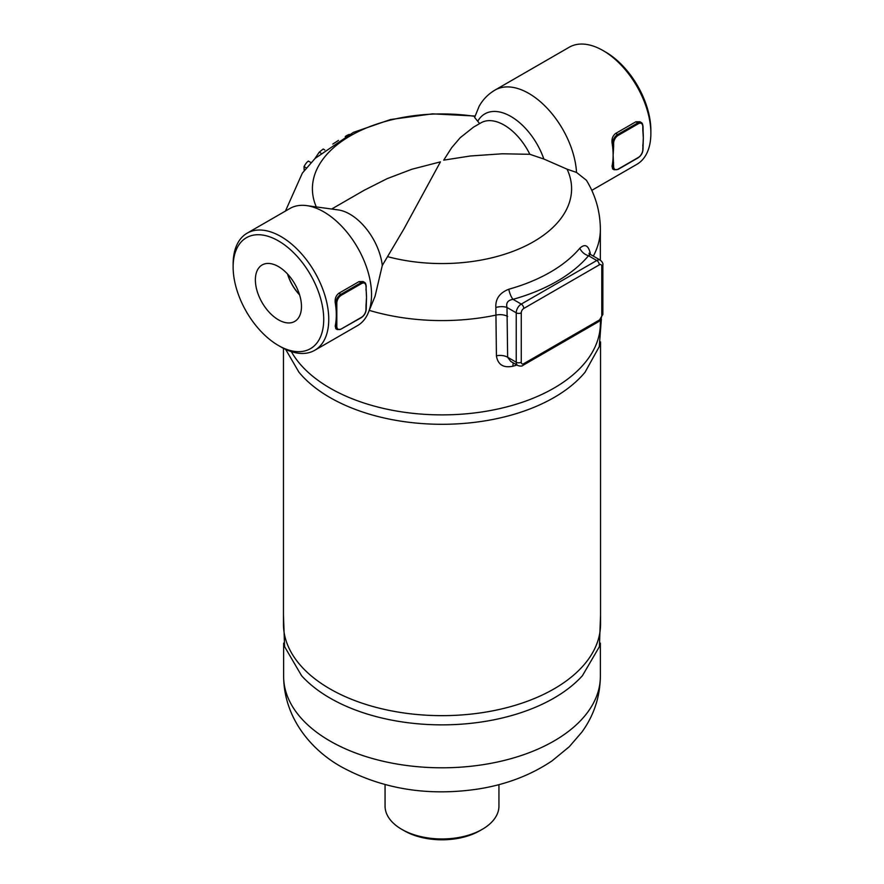 <?xml version="1.0" encoding="UTF-8"?>
<svg xmlns="http://www.w3.org/2000/svg" width="884" height="884" viewBox="0 0 884 884"><rect width="100%" height="100%" fill="white"/><g stroke="black" fill="none" stroke-linecap="round" stroke-linejoin="round"><path stroke-width="1.33" d="M638.292 123.782L637.784 122.92L617.651 134.534L618.159 135.407L638.292 123.782A6.409 3.702 -60 0 1 642.812 126.401L642.812 129.451M613.629 162.866L612.623 162.866L612.623 166.501L613.629 166.501L613.12 155.175A67.615 39.04 -120 0 0 612.623 146.888L613.629 146.888L613.629 143.252A6.409 3.702 -60 0 1 618.159 135.407M642.812 130.036L643.32 137.738A67.615 39.04 60 0 1 643.187 141.783A67.615 39.04 60 0 1 642.834 145.274M642.878 129.992A67.615 39.04 60 0 1 643.165 133.13A67.615 39.04 60 0 1 643.32 137.738L642.812 149.065M612.656 168.932L612.048 166.17A67.615 39.04 -120 0 0 612.623 162.866A67.615 39.04 -120 0 0 613.12 155.175L613.629 146.888M642.823 145.44L642.812 146.015M615.706 133.418L617.651 134.534A7.116 4.111 120 0 0 612.623 143.252L612.623 146.888A67.615 39.04 -120 0 0 612.048 142.932C611.573 138.843 612.789 135.672 615.706 133.418L635.839 121.793L639.95 121.76M366.009 305.256L365.998 309.466A6.409 3.702 -60 0 1 361.468 317.312L360.97 317.599M361.468 317.312L341.334 328.936A6.409 3.702 -60 0 1 336.815 326.318L336.815 322.682L335.798 322.682A67.615 39.04 -120 0 0 336.307 314.991A67.615 39.04 -120 0 0 335.798 306.704L336.815 306.704L336.815 303.079L335.798 303.079L335.798 306.704A67.615 39.04 -120 0 0 335.235 302.748C334.76 298.659 335.975 295.488 338.892 293.234L359.026 281.609L363.125 281.576M365.998 289.853L366.208 285.93L364.528 282.383A7.116 4.111 120 0 1 365.998 285.642L366.506 297.554A67.615 39.04 60 0 1 366.374 301.599A67.615 39.04 60 0 1 366.02 305.091M366.064 289.808A67.615 39.04 60 0 1 366.341 292.947A67.615 39.04 60 0 1 366.506 297.554L365.998 305.831M366.341 292.924L365.998 289.278M336.815 322.682L336.815 306.704M335.843 328.749L335.235 325.997A67.615 39.04 -120 0 0 335.798 322.682L335.798 326.318A7.116 4.111 120 0 0 337.279 329.577L340.837 329.224M278.427 240.89A64.057 36.984 60 0 1 323.721 319.345A64.057 36.984 60 0 1 278.427 345.5A64.057 36.984 60 0 1 233.133 267.045A64.057 36.984 60 0 1 278.427 240.89M278.427 345.5L280.946 346.948A67.615 39.04 -120 0 0 314.748 350.296A67.615 39.04 -120 0 0 325.113 296.118A67.615 39.04 -120 0 0 280.946 236.536A67.615 39.04 -120 0 0 247.133 233.177A67.615 39.04 -120 0 0 233.133 264.139L233.133 267.045M247.133 233.177L289.919 208.48A67.615 39.04 60 0 1 306.66 205.618A67.615 39.04 60 0 1 323.721 211.828A67.615 39.04 60 0 1 368.385 312.527A67.615 39.04 60 0 1 357.534 325.599L314.748 350.296M278.427 319.809A32.597 18.818 60 0 1 257.034 290.759A32.597 18.818 60 0 1 262.493 264.758A32.597 18.818 60 0 1 294.726 283.786A32.597 18.818 60 0 1 295.079 321.212A32.597 18.818 60 0 1 278.427 319.809M593.33 256.117A158.369 91.439 180 0 0 600.369 229.155C600.192 211.541 595.54 195.231 586.401 180.248L576.523 172.435A67.615 39.04 60 0 0 528.82 93.417A67.615 39.04 60 0 0 495.007 90.069L569.252 47.217A67.615 39.04 60 0 1 603.054 50.565L603.054 50.565A67.615 39.04 60 0 1 650.867 133.374A67.615 39.04 60 0 1 636.867 164.336L591.783 190.358M605.573 52.012L603.054 50.565L605.573 52.012A64.057 36.984 -120 0 1 650.867 130.467L650.867 133.374M299.51 294.615A31.095 17.956 60 0 1 287.742 274.217M287.554 274.018A31.294 18.067 -120 0 0 299.599 294.88M496.421 355.81A10.674 6.166 180 0 1 507.637 357.247L516.234 362.208A3.558 2.055 0 0 0 521.273 362.208L521.273 312.814A3.558 2.055 -60 0 1 523.781 308.45A3.558 2.055 -120 0 0 521.273 304.096L513.029 299.333C507.891 300.173 505.88 302.892 506.996 307.477L516.234 312.814L516.234 362.208A7.116 4.111 120 0 0 517.715 365.468L510.753 361.446L507.637 357.247L506.996 307.477A10.674 5.017 -7.9 0 0 495.847 307.466L496.421 355.81C497.836 364.672 503.327 368.142 512.886 366.241A10.674 3.901 73.9 0 1 513.383 362.97M534.743 358.539L570.357 337.975M589.672 253.951A10.674 5.017 172.1 0 1 590.192 253.001C588.302 245.222 584.832 243.641 579.793 248.238A10.674 7.845 40 0 0 588.523 255.741A162.822 94.002 0 0 1 513.029 299.333A10.674 3.801 74.4 0 1 508.797 289.234C499.67 292.803 495.349 298.88 495.847 307.466M523.781 308.45L599.286 264.868A3.558 2.055 -120 0 0 596.766 260.504L588.523 255.741L590.225 254.327L589.031 253.288L589.529 255.189M590.368 254.404L590.192 253.001M576.523 172.435L567.086 169.187L543.848 159.032L529.847 154.302L502.355 153.783L470.41 155.982L443.724 160.137L451.647 147.716L460.155 137.749L473.504 127.141L481.029 122.799A46.266 26.708 60 0 1 529.847 154.302M331.677 209.022L364.23 190.237L387.203 178.623L411.856 169.253L440.442 161.86L403.789 229.199L382.286 265.487L375.092 296.151L368.385 312.527M314.925 158.59L319.234 152.17L323.201 149.009L324.793 149.937M600.369 320.229L600.369 323.456A158.369 91.439 180 0 1 466.708 413.767A158.369 91.439 180 0 1 291.344 351.633M332.793 144.081L338.484 140.401M345.213 136.523L347.202 135.307A154.888 89.428 180 0 1 349.202 134.423M304.184 170.645L304.041 166.579C305.875 163.297 307.323 161.54 308.361 161.308M283.455 614.955L284.593 646.646L301.577 675.707A158.369 91.439 0 0 0 330.019 698.084A158.369 91.439 0 0 0 582.423 675.707L599.407 646.646L600.545 614.955M600.545 341.931L600.545 624.126A158.545 91.538 180 0 1 442 715.653A158.545 91.538 180 0 1 283.455 624.126L283.455 348.329M285.654 349.401L298.969 372.252A158.545 91.538 0 0 0 442 424.298A158.545 91.538 0 0 0 585.031 372.252L599.275 346.627L601.396 318.914M498.941 784.616L498.941 806.075A56.941 32.874 180 0 1 482.266 829.325A56.941 32.874 180 0 1 401.734 829.325L401.734 829.325A56.941 32.874 180 0 1 385.059 806.075L385.059 784.616M404.253 830.772L401.734 829.325L404.253 830.772A53.383 30.818 0 0 0 479.747 830.772L482.266 829.325M306.66 205.618L338.207 209.917A46.266 26.708 60 0 1 349.876 214.171A46.266 26.708 60 0 1 382.286 265.487M479.647 123.594L474.609 117.428L479.172 106.202C482.995 99.428 488.266 94.047 495.007 90.069M642.812 126.401L642.812 125.826A7.116 4.111 120 0 0 641.342 122.567A7.116 4.111 120 0 0 637.784 122.92L635.839 121.793M612.048 142.932L613.629 143.252M642.812 149.65A6.409 3.702 -60 0 1 638.292 157.496L637.784 157.783M617.651 169.408L618.159 169.12A6.409 3.702 -60 0 1 613.629 166.501M612.048 166.17L612.623 166.501A7.116 4.111 120 0 0 614.093 169.761L612.612 168.91M638.292 157.496L618.159 169.12M365.998 308.881L365.998 309.466M341.334 328.936L361.324 317.643C364.307 315.599 365.932 312.781 366.208 309.179L366.374 301.61M336.815 326.318L335.235 325.997M363.048 281.532L364.528 282.383A7.116 4.111 120 0 0 360.97 282.736L361.468 283.609A6.409 3.702 -60 0 1 365.998 286.217M359.026 281.609L360.97 282.736L340.837 294.361L341.334 295.234L361.468 283.609M338.892 293.234L340.837 294.361A7.116 4.111 120 0 0 335.798 303.079L335.235 302.748M336.815 303.079A6.409 3.702 -60 0 1 341.334 295.234M507.637 316.45A10.674 6.166 0 0 0 496.421 315.013A158.369 91.439 180 0 1 369.269 310.372M512.886 366.241A158.369 91.439 0 0 0 516.952 365.026M579.793 248.238A153.131 88.411 180 0 1 508.797 289.234M599.286 264.868A3.558 2.055 -60 0 1 601.794 266.316A3.558 2.055 0 0 0 602.844 264.868L602.844 314.262L598.545 321.699A3.558 2.055 -120 0 0 599.286 320.074L523.781 363.656A3.558 2.055 -60 0 1 521.273 362.208M598.545 321.699L523.052 365.291A3.558 2.055 -120 0 0 523.781 363.656M567.086 169.187A129.594 74.82 180 0 1 525.549 245.94A129.594 74.82 180 0 1 387.512 256.625M521.273 312.814A3.558 2.055 180 0 1 516.234 312.814A7.116 4.111 120 0 1 521.273 304.096L596.766 260.504A7.116 4.111 120 0 1 600.324 260.15L590.225 254.327M602.844 314.262A3.558 2.055 180 0 1 601.794 315.721A3.558 2.055 -60 0 1 599.286 320.074M601.794 266.316L601.794 315.721M319.234 152.17L320.903 153.131M316.295 206.933A129.594 74.82 180 0 1 474.907 116.379M304.041 166.579L306.35 167.916M330.019 741.024A158.369 91.439 0 0 0 502.609 760.837A158.369 91.439 0 0 0 600.369 676.37C600.059 696.912 593.904 715.487 581.893 732.085L569.274 746.737L552.113 760.826C530.831 775.146 506.3 784.528 478.531 788.959C428.409 796.506 382.827 789.224 341.81 767.091C311.024 750.052 283.941 717.786 283.631 676.37A158.369 91.439 0 0 0 330.019 741.024M543.848 159.032A52.09 30.078 -120 0 0 510.886 116.456A52.09 30.078 -120 0 0 477.924 120.975M643.154 133.108L643.022 126.114L641.342 122.567L639.861 121.705M643.187 141.794L643.022 149.363C642.745 152.954 641.121 155.783 638.138 157.816L618.004 169.441L614.093 169.761M337.279 329.577L335.798 328.726M523.052 365.291C522.146 366.285 520.367 366.341 517.715 365.468M602.844 264.868C603.253 263.587 602.413 262.018 600.324 260.15L600.369 229.155M285.444 211.066L302.35 173.098L315.179 158.347L353.335 132.401L390.562 119.528L432.442 113.848L475.017 116.025M308.35 161.065L311.002 162.601M600.369 676.37L600.369 643.121M283.631 676.37L283.631 643.121"/></g></svg>
